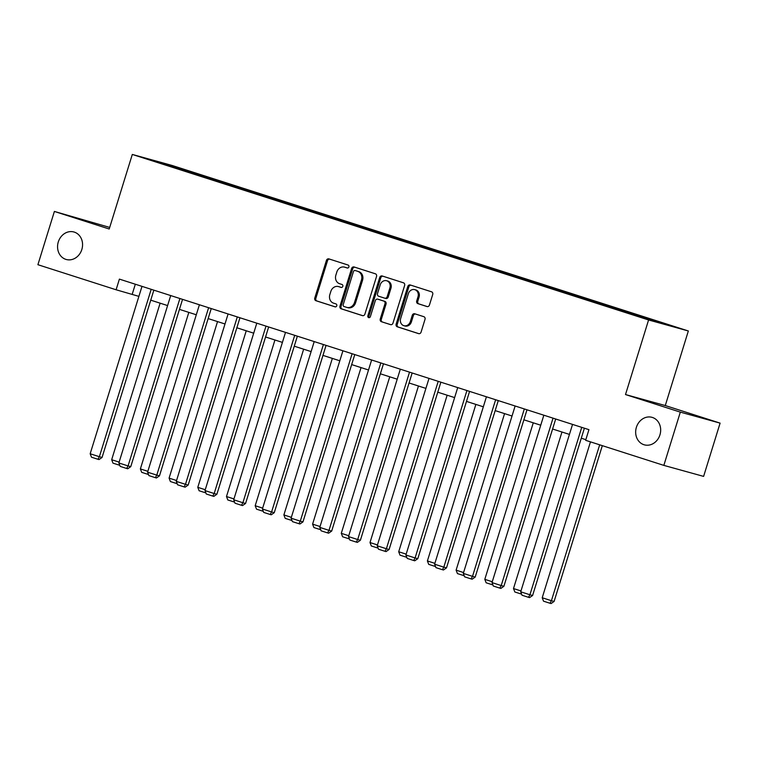 <?xml version="1.0" encoding="UTF-8"?>
<svg xmlns="http://www.w3.org/2000/svg" width="758" height="758" viewBox="0 0 758 758"><rect width="100%" height="100%" fill="white"/><g stroke="black" fill="none" stroke-linecap="round" stroke-linejoin="round"><path stroke-width="1.14" d="M348.888 266.911A1.535 1.327 -74.5 0 0 348.074 265.044L328.887 258.895A2.189 1.895 -74.5 0 0 326.433 260.401L314.778 298.046A2.189 1.895 -74.5 0 0 315.944 300.718L335.131 306.867A1.535 1.327 -74.5 0 0 336.031 303.939L333.548 303.143A7.002 6.064 -74.5 0 1 329.844 294.597L330.82 291.46A7.002 6.064 -74.5 0 1 338.466 286.562A7.002 6.064 -74.5 0 1 338.665 286.628L341.147 287.424A1.535 1.327 -74.5 0 0 342.057 284.496L339.575 283.7A7.002 6.064 -74.5 0 1 335.86 275.154L336.836 272.018A7.002 6.064 -74.5 0 1 344.483 267.119A7.002 6.064 -74.5 0 1 344.682 267.176L347.173 267.972A1.535 1.327 -74.5 0 0 348.888 266.911M636.388 427.313A14.279 12.365 -74.5 0 0 644.357 444.842A14.279 12.365 -74.5 0 0 659.943 434.865A14.279 12.365 -74.5 0 0 651.975 417.326A14.279 12.365 -74.5 0 0 636.388 427.313M58.29 241.963A14.279 12.365 -74.5 0 0 66.259 259.492A14.279 12.365 -74.5 0 0 81.836 249.515A14.279 12.365 -74.5 0 0 73.867 231.976A14.279 12.365 -74.5 0 0 58.29 241.963M426.991 306.554A2.189 1.895 -74.5 0 0 429.445 305.038L432.714 294.483A2.189 1.895 -74.5 0 0 431.558 291.811L410.249 284.98A2.189 1.895 -74.5 0 0 407.795 286.486L396.14 324.13A2.189 1.895 -74.5 0 0 397.296 326.802L418.615 333.634A2.189 1.895 -74.5 0 0 421.069 332.127L425.011 319.364A2.189 1.895 -74.5 0 0 423.855 316.692L414.73 313.774A2.189 1.895 -74.5 0 0 412.286 315.281L410.324 321.61A5.856 5.069 -74.5 0 1 403.929 325.703A5.856 5.069 -74.5 0 1 400.66 318.512L408.335 293.734A5.856 5.069 -74.5 0 1 414.721 289.632A5.856 5.069 -74.5 0 1 417.99 296.833L416.72 300.954A2.189 1.895 -74.5 0 0 417.876 303.626L427.124 306.592M625.502 394.548L680.324 412.125L663.837 465.384L703.614 476.394L720.1 423.125L665.268 405.549L688.349 330.981L648.583 319.971L625.502 394.548L665.268 405.549M109.711 227.428L54.386 211.435L109.218 229.011L132.299 154.442L648.583 319.971M54.386 211.435L37.9 264.703L116.097 289.774L138.894 296.369M663.837 465.384L585.64 440.313L588.938 429.663L119.394 279.115L116.097 289.774M376.546 276.471A2.189 1.895 -74.5 0 0 375.39 273.799L354.081 266.968A2.189 1.895 -74.5 0 0 351.627 268.484L339.972 306.128A2.189 1.895 -74.5 0 0 341.138 308.79L362.447 315.631A2.189 1.895 -74.5 0 0 364.901 314.115L376.546 276.471M382.165 275.969L403.474 282.81A2.189 1.895 -74.5 0 1 404.63 285.472L392.985 323.116A2.189 1.895 -74.5 0 1 390.531 324.632L381.407 321.705A2.189 1.895 -74.5 0 1 380.251 319.033L384.979 303.769A2.189 1.895 -74.5 0 0 383.813 301.097L377.768 299.164A2.189 1.895 -74.5 0 0 375.314 300.67L370.397 316.569A1.535 1.327 -74.5 0 1 367.867 315.754L379.711 277.485A2.189 1.895 -74.5 0 1 382.165 275.969M688.349 330.981L172.075 165.452L132.299 154.442M632.172 313.31L201.628 175.269L150.093 159.635L619.021 310.155L670.565 325.788L632.172 313.31L631.916 314.115M627.728 312.77L628.249 312.22M610.067 307.113L610.588 306.564M599.019 303.57L599.54 303.02M581.358 297.903L581.879 297.354M570.319 294.369L570.84 293.82M552.658 288.703L553.179 288.154M541.619 285.169L542.141 284.62M523.958 279.503L524.479 278.953M512.92 275.959L513.441 275.41M495.249 270.303L495.77 269.753M484.21 266.759L484.732 266.21M466.549 261.093L467.07 260.544M455.511 257.559L456.032 257.009M437.849 251.893L438.37 251.343M426.811 248.359L427.332 247.809M409.14 242.693L409.661 242.143M398.102 239.149L398.623 238.599M380.44 233.492L380.961 232.943M369.402 229.949L369.923 229.399M351.74 224.283L352.262 223.733M340.702 220.749L341.223 220.199M323.031 215.083L323.552 214.533M311.993 211.548L312.514 210.999M294.331 205.882L294.853 205.333M283.293 202.339L283.814 201.789M265.632 196.682L266.153 196.132M254.593 193.138L255.114 192.589M236.932 187.472L237.453 186.923M225.884 183.938L226.405 183.389M208.223 178.272L208.744 177.723M197.184 174.738L197.705 174.188M166.457 164.884L166.428 164.154M680.324 412.125L720.1 423.125M150.747 300.168L167.603 305.578M179.457 309.378L196.303 314.778M208.156 318.578L225.003 323.979M236.856 327.778L253.703 333.179M265.556 336.988L282.412 342.389M294.265 346.188L311.112 351.589M322.965 355.388L339.811 360.789M351.665 364.589L368.521 369.989M380.374 373.798L397.22 379.199M409.074 382.998L425.92 388.399M437.773 392.199L454.629 397.599M466.483 401.399L483.329 406.8M495.182 410.609L512.029 416.009M523.882 419.809L540.738 425.21M552.591 429.009L569.438 434.41M581.291 438.209L585.839 439.668M638.767 316.313L639.288 315.764M135.322 284.222L132.224 294.227M201.382 176.083L201.628 175.269M230.081 185.284L230.328 184.469M258.781 194.484L259.037 193.678M287.49 203.684L287.737 202.879M316.19 212.894L316.437 212.079M344.89 222.094L345.146 221.279M373.599 231.294L373.846 230.489M402.299 240.494L402.545 239.689M430.999 249.704L431.255 248.889M459.708 258.904L459.954 258.09M488.408 268.105L488.654 267.299M517.108 277.305L517.363 276.499M545.807 286.515L546.063 285.7M574.517 295.715L574.763 294.9M603.216 304.915L603.472 304.11M347.486 268.029L345.762 267.47A7.002 6.064 -74.5 0 0 345.563 267.413A7.002 6.064 -74.5 0 0 345.354 267.356M339.328 286.808A7.002 6.064 -74.5 0 1 339.537 286.865A7.002 6.064 -74.5 0 1 339.745 286.922L341.47 287.471M329.588 259.113A2.189 1.895 -74.5 0 0 327.513 260.705L315.859 298.339A2.189 1.895 -74.5 0 0 317.015 301.011L335.443 306.924M354.782 267.195A2.189 1.895 -74.5 0 0 352.707 268.777L341.053 306.421A2.189 1.895 -74.5 0 0 342.209 309.093L362.826 315.698M355.161 270.53A1.535 1.327 -74.5 0 0 353.446 271.591L343.213 304.631A1.535 1.327 -74.5 0 0 344.028 306.507L346.643 307.341A7.002 6.064 -74.5 0 0 346.851 307.407A7.002 6.064 -74.5 0 0 354.498 302.508L361.49 279.92A7.002 6.064 -74.5 0 0 357.776 271.373L356.232 270.833A1.535 1.327 -74.5 0 0 356.146 270.805M347.723 307.644A7.002 6.064 -74.5 0 0 347.922 307.701A7.002 6.064 -74.5 0 0 355.568 302.802L354.498 302.508M356.232 270.833L358.856 271.667A7.002 6.064 -74.5 0 1 362.561 280.214L355.568 302.802M390.901 324.708L381.407 321.705M378.716 299.419A2.189 1.895 -74.5 0 1 378.839 299.457L384.893 301.4A2.189 1.895 -74.5 0 1 386.049 304.072L381.321 319.336A2.189 1.895 -74.5 0 0 382.487 322.008M382.866 276.196A2.189 1.895 -74.5 0 0 380.781 277.779L368.938 316.058A1.535 1.327 -74.5 0 0 369.298 317.649M389.877 287.926A5.856 5.069 -74.5 0 0 386.608 280.735A5.856 5.069 -74.5 0 0 380.213 284.828L377.512 293.564A2.189 1.895 -74.5 0 0 378.668 296.236L384.723 298.169A2.189 1.895 -74.5 0 0 387.177 296.662L389.877 287.926L390.957 288.229A5.856 5.069 -74.5 0 0 387.689 281.029L386.608 280.735M384.846 298.207L385.794 298.472A2.189 1.895 -74.5 0 0 388.248 296.956L387.177 296.662M390.957 288.229L388.248 296.956M414.721 289.632L415.801 289.935A5.856 5.069 -74.5 0 1 419.07 297.127L417.791 301.258A2.189 1.895 -74.5 0 0 418.947 303.93L427.37 306.63M403.929 325.703L405.009 326.006A5.856 5.069 -74.5 0 0 411.395 321.904L410.324 321.61M415.431 313.992A2.189 1.895 -74.5 0 0 413.356 315.584L411.395 321.904M410.95 285.197A2.189 1.895 -74.5 0 0 408.865 286.789L397.22 324.433A2.189 1.895 -74.5 0 0 398.376 327.096L418.984 333.709M119.139 462.115L111.672 459.718L160.127 303.181M119.783 465.308L112.999 463.157L111.672 459.718M151.193 289.31L99.374 456.714L102.065 457.462L153.846 290.162M141.992 286.363L90.174 453.767L99.374 456.714L97.943 459.272L91.5 457.207L90.174 453.767M102.065 457.462L99.014 459.566L97.943 459.272M147.848 471.315L140.372 468.918L188.827 312.381M148.483 474.517L141.708 472.357L140.372 468.918M176.548 480.515L169.081 478.127L217.537 321.582M177.183 483.718L170.408 481.557L169.081 478.127M179.892 298.519L128.074 465.924L130.764 466.663L182.555 299.363M170.702 295.563L118.873 462.967L128.074 465.924L126.643 468.472L120.209 466.407L118.873 462.967M130.764 466.663L127.723 468.766L126.643 468.472M208.602 307.72L156.783 475.124L159.464 475.863L211.255 308.572M199.401 304.773L147.583 472.177L156.783 475.124L155.352 477.673L148.909 475.607L147.583 472.177M159.464 475.863L156.423 477.976L155.352 477.673M205.247 489.725L197.781 487.328L246.236 330.791M205.892 492.918L199.108 490.758L197.781 487.328M233.957 498.925L226.481 496.528L274.936 339.991M234.592 502.118L227.807 499.967L226.481 496.528M262.656 508.125L255.19 505.728L303.645 349.192M263.291 511.328L256.517 509.168L255.19 505.728M237.301 316.92L185.483 484.324L188.164 485.073L239.954 317.773M228.101 313.973L176.282 481.377L185.483 484.324L184.052 486.873L177.609 484.807L176.282 481.377M188.164 485.073L185.123 487.176L184.052 486.873M266.001 326.12L214.182 493.524L216.873 494.273L268.654 326.973M256.801 323.173L204.982 490.578L214.182 493.524L212.752 496.083L206.309 494.017L204.982 490.578M216.873 494.273L213.832 496.376L212.752 496.083M294.71 335.33L242.882 502.734L245.573 503.473L297.363 336.173M285.51 332.374L233.691 499.778L242.882 502.734L241.451 505.283L235.018 503.217L233.691 499.778M245.573 503.473L242.532 505.577L241.451 505.283M323.41 344.53L271.591 511.934L274.273 512.673L326.063 345.383M314.21 341.583L262.391 508.988L271.591 511.934L270.161 514.483L263.718 512.417L262.391 508.988M274.273 512.673L271.231 514.786L270.161 514.483M352.11 353.73L300.291 521.134L302.982 521.883L354.763 354.583M342.91 350.783L291.091 518.188L300.291 521.134L298.86 523.683L292.417 521.627L291.091 518.188M302.982 521.883L299.941 523.986L298.86 523.683M380.819 362.93L328.991 530.344L331.682 531.083L383.472 363.783M371.619 359.984L319.791 527.388L328.991 530.344L327.56 532.893L321.127 530.827L319.791 527.388M331.682 531.083L328.64 533.187L327.56 532.893M409.519 372.14L357.7 539.544L360.382 540.283L412.172 372.983M400.319 369.184L348.5 536.588L357.7 539.544L356.269 542.093L349.826 540.028L348.5 536.588M360.382 540.283L357.34 542.387L356.269 542.093M438.219 381.34L386.4 548.745L389.091 549.493L440.872 382.193M429.019 378.394L377.2 545.798L386.4 548.745L384.969 551.293L378.526 549.228L377.2 545.798M389.091 549.493L386.04 551.597L384.969 551.293M466.928 390.541L415.1 557.945L417.791 558.693L469.581 391.393M457.728 387.594L405.9 554.998L415.1 557.945L413.669 560.494L407.236 558.438L405.9 554.998M417.791 558.693L414.749 560.797L413.669 560.494M495.628 399.741L443.809 567.155L446.49 567.894L498.281 400.594M486.428 396.794L434.609 564.198L443.809 567.155L442.378 569.703L435.935 567.638L434.609 564.198M446.49 567.894L443.449 569.997L442.378 569.703M524.328 408.95L472.509 576.355L475.2 577.094L526.981 409.794M515.127 405.994L463.309 573.399L472.509 576.355L471.078 578.904L464.635 576.838L463.309 573.399M475.2 577.094L472.149 579.197L471.078 578.904M553.027 418.151L501.209 585.555L503.899 586.304L555.69 419.003M543.837 415.204L492.008 582.608L501.209 585.555L499.778 588.104L493.344 586.038L492.008 582.608M503.899 586.304L500.858 588.407L499.778 588.104M291.356 517.326L283.89 514.938L332.345 358.392M292.001 520.528L285.216 518.368L283.89 514.938M320.065 526.535L312.59 524.138L361.045 367.602M320.7 529.728L313.916 527.568L312.59 524.138M348.765 535.735L341.289 533.338L389.754 376.802M349.4 538.938L342.625 536.778L341.289 533.338M377.465 544.936L369.999 542.538L418.454 386.002M378.109 548.138L371.325 545.978L369.999 542.538M406.165 554.136L398.699 551.748L447.154 395.202M406.809 557.338L400.025 555.178L398.699 551.748M434.874 563.346L427.398 560.948L475.863 404.412M435.509 566.539L428.734 564.378L427.398 560.948M463.574 572.546L456.108 570.149L504.563 413.612M464.218 575.748L457.434 573.588L456.108 570.149M492.274 581.746L484.807 579.349L533.262 422.812M492.918 584.949L486.134 582.788L484.807 579.349M520.983 590.946L513.507 588.559L561.962 432.013M521.618 594.149L514.843 591.989L513.507 588.559M599.673 444.813L551.417 600.706L542.216 597.759L590.473 441.867M554.098 601.454L551.057 603.558L549.986 603.254L551.417 600.706L554.098 601.454L602.326 445.666M549.986 603.254L543.543 601.189L542.216 597.759M581.737 427.351L529.918 594.755L532.599 595.504L584.39 428.204M572.536 424.404L520.718 591.808L529.918 594.755L528.487 597.304L522.044 595.248L520.718 591.808M532.599 595.504L529.558 597.607L528.487 597.304M345.762 267.47L344.682 267.176M339.745 286.922L338.665 286.628M317.015 301.011L315.944 300.718M315.859 298.339L314.778 298.046M327.513 260.705L326.433 260.401M342.209 309.093L341.138 308.79M341.053 306.421L339.972 306.128M352.707 268.777L351.627 268.484M362.561 280.214L361.49 279.92M358.856 271.667L357.776 271.373M381.321 319.336L380.251 319.033M386.049 304.072L384.979 303.769M384.893 301.4L383.813 301.097M378.839 299.457L377.768 299.164M368.938 316.058L367.867 315.754M380.781 277.779L379.711 277.485M418.947 303.93L417.876 303.626M417.791 301.258L416.72 300.954M419.07 297.127L417.99 296.833M413.356 315.584L412.286 315.281M398.376 327.096L397.296 326.802M397.22 324.433L396.14 324.13M408.865 286.789L407.795 286.486M345.563 267.413L344.483 267.119M339.537 286.865L338.466 286.562M356.194 270.814L355.114 270.521M347.922 307.701L346.851 307.407M378.773 299.438L377.702 299.145M385.86 298.491L384.789 298.188"/></g></svg>
